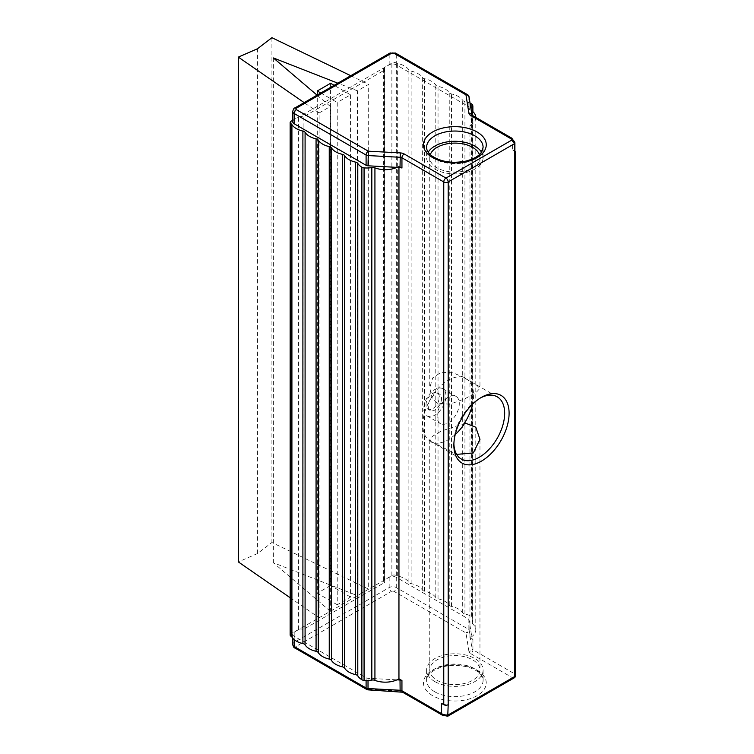<?xml version="1.0" encoding="UTF-8"?>
<svg xmlns="http://www.w3.org/2000/svg" width="754" height="754" viewBox="0 0 754 754"><rect width="100%" height="100%" fill="white"/><g stroke="black" fill="none" stroke-linecap="round" stroke-linejoin="round"><path stroke-width="0.57" stroke-dasharray="3.77 2.83" d="M426.01 404.87A9.416 5.438 -60 0 1 430.119 395.398A9.416 5.438 -60 0 1 437.367 392.872A9.416 5.438 -60 0 1 439.318 397.188A9.416 5.438 -60 0 1 435.209 406.66A9.416 5.438 -60 0 1 427.961 409.177A9.416 5.438 -60 0 1 426.01 404.87M303.136 117.077L303.136 629.562L384.663 582.484L384.663 69.999L303.136 117.077A3.139 1.81 180 0 0 299.395 116.672L383.965 67.841A3.139 1.81 180 0 1 384.531 67.389L391.873 63.053A3.139 1.81 180 0 1 396.312 63.034A3.77 2.177 0 0 0 397.669 63.525A18.831 10.867 180 0 1 408.885 69.858A3.77 2.177 0 0 0 411.128 71.13A18.831 10.867 180 0 1 422.334 77.464A3.77 2.177 0 0 0 424.577 78.736A18.831 10.867 180 0 1 435.793 85.07A3.77 2.177 0 0 0 438.036 86.342A18.831 10.867 180 0 1 449.243 92.676A3.77 2.177 0 0 0 451.486 93.948A18.831 10.867 180 0 1 462.692 100.282A3.77 2.177 0 0 0 464.935 101.554A18.831 10.867 180 0 1 470.062 103.175M368.678 589.157L357.434 595.651L357.434 90.848L368.678 84.354L368.678 589.157L271.921 542.503L257.472 553.568L238.311 561.9M319.121 112.968L330.365 106.474L330.365 611.277L319.121 617.771L319.121 112.968L304.145 102.619M350.553 94.816L350.553 597.055L337.245 604.746L337.245 102.506L350.553 94.816L334.107 85.315M384.663 69.999A3.139 1.81 180 0 1 383.635 68.652A3.139 1.81 180 0 1 383.965 67.841L389.168 64.835A5.024 2.903 180 0 1 396.274 64.835L468.168 106.352A3.139 1.81 180 0 1 469.073 107.464L471.768 124.174A18.831 10.867 180 0 1 469.959 125.324L472.956 127.049L472.956 116.795A3.139 1.81 180 0 1 472.051 115.682L469.073 97.209A3.139 1.81 0 0 0 468.168 96.097L396.274 54.59A5.024 2.903 0 0 0 389.168 54.59L294.192 109.424A5.024 2.903 0 0 0 292.722 111.469M303.136 629.562A3.139 1.81 0 0 0 299.395 629.156L389.168 577.328A5.024 2.903 0 0 1 396.274 577.328L468.168 618.836A3.139 1.81 0 0 1 469.073 619.948L472.051 638.421A3.139 1.81 180 0 0 472.956 639.533L469.959 637.809A18.831 10.867 0 0 0 471.768 636.659A18.831 10.867 0 0 0 475.793 629.939A18.831 10.867 0 0 0 472.654 623.935A3.77 2.177 180 0 1 472.032 622.738A3.77 2.177 180 0 1 472.174 622.144A18.831 10.867 0 0 0 472.871 619.204A18.831 10.867 0 0 0 472.683 617.667A3.77 2.177 0 0 0 471.552 616.395A18.831 10.867 0 0 0 464.935 614.039A3.77 2.177 180 0 1 462.692 612.776A18.831 10.867 0 0 0 451.486 606.433A3.77 2.177 180 0 1 449.243 605.17A18.831 10.867 0 0 0 438.036 598.827A3.77 2.177 180 0 1 435.793 597.564A18.831 10.867 0 0 0 424.577 591.221A3.77 2.177 180 0 1 422.334 589.958A18.831 10.867 0 0 0 411.128 583.615A3.77 2.177 180 0 1 408.885 582.352A18.831 10.867 0 0 0 397.669 576.009A3.77 2.177 180 0 1 396.312 575.519A3.139 1.81 0 0 0 391.873 575.547L384.531 579.873A3.139 1.81 0 0 0 383.965 580.326A3.139 1.81 0 0 0 383.635 581.145A3.139 1.81 0 0 0 384.663 582.484M271.921 37.7L271.921 542.503M350.751 75.711L368.678 84.354M290.167 597.752L319.121 617.771M317.066 95.155L330.365 106.474M357.434 90.848L337.82 83.176M320.789 93.006L337.245 102.506M337.245 604.746L317.274 593.209L317.274 95.042M446.274 423.729A15.693 9.057 -60 0 1 440.355 423.588A15.693 9.057 -60 0 1 440.355 405.464A15.693 9.057 -60 0 1 456.047 396.406A15.693 9.057 -60 0 1 458.046 410.223A15.693 9.057 -60 0 1 446.274 423.729M455.218 434.54A36.409 21.018 -60 0 1 431.74 442.353L431.74 441.835A35.919 20.735 -60 0 1 430.242 441.099A35.919 20.735 -60 0 1 422.796 424.662A35.919 20.735 -60 0 1 431.74 397.16L431.74 396.642A36.409 21.018 -60 0 1 464.652 377.641L464.652 378.159A35.919 20.735 -60 0 1 466.161 378.894A35.919 20.735 -60 0 1 472.57 404.182M431.74 442.353L429.733 439.789L432.721 436.132L441.194 431.099L464.652 423.352M464.652 377.641L452.862 372.796L441.184 372.269L432.711 377.895L429.733 387.886L431.74 396.642M432.966 416.038A15.693 9.057 120 0 0 444.728 402.542A15.693 9.057 120 0 0 442.73 388.715A15.693 9.057 120 0 0 427.037 397.782A15.693 9.057 120 0 0 427.037 415.897A15.693 9.057 120 0 0 432.966 416.038M430.298 154.579A25.108 14.496 0 0 0 429.752 157.595A25.108 14.496 0 0 0 431.74 163.25A25.108 14.496 0 0 0 472.607 167.85A25.108 14.496 0 0 0 479.959 157.595A25.108 14.496 0 0 0 479.412 154.579M464.652 378.159L475.783 384.455L479.968 388.348L475.84 392.768L464.69 398.875L449.761 404.238L437.103 403.117L431.74 397.16M511.938 138.246L512.55 139.66L512.55 149.914L514.775 151.186A3.139 1.81 180 0 1 514.897 151.271M469.959 637.809L469.959 125.324M475.793 117.37A18.831 10.867 180 0 1 475.793 117.454A18.831 10.867 180 0 1 471.768 124.174L472.051 125.937A3.139 1.81 0 0 0 472.956 127.049M292.722 638.167L292.722 634.208A5.024 2.903 0 0 1 294.192 632.163L299.395 629.156A3.139 1.81 0 0 0 298.603 629.477L291.11 633.718A3.139 1.81 0 0 0 290.167 635.019M292.722 120.32L298.603 116.993A3.139 1.81 180 0 1 299.395 116.672L294.192 119.669L294.192 109.424A3.139 1.81 -120 0 1 294.842 107.992M398.951 167.463L398.951 166.314A18.831 10.867 180 0 1 396.962 167.36M401.939 168.048L398.951 166.314M431.74 441.835L456.679 454.379M431.74 675.744A25.108 14.496 0 0 0 472.607 680.334A25.108 14.496 0 0 0 479.959 670.08A25.108 14.496 0 0 0 454.86 655.584A25.108 14.496 0 0 0 429.752 670.08A25.108 14.496 0 0 0 431.74 675.744M441.542 398.47A9.416 5.438 -60 0 1 437.433 407.942A9.416 5.438 -60 0 1 430.176 410.459A9.416 5.438 -60 0 1 430.176 399.592A9.416 5.438 -60 0 1 439.591 394.154A9.416 5.438 -60 0 1 441.542 398.47M453.889 443.833A35.919 20.735 -60 0 1 453.87 442.598A35.919 20.735 -60 0 1 479.261 398.602A35.919 20.735 -60 0 1 480.355 398.008M453.87 442.598L453.87 445.162M330.365 611.277L273.382 562.748L357.434 595.651M273.382 57.945L273.382 562.748M257.472 553.568L257.472 48.765M330.582 83.289L330.582 585.528L350.553 597.055M330.582 585.528L317.274 593.209M292.722 634.208A5.024 2.903 0 0 0 294.192 636.263L366.095 677.771A3.139 1.81 0 0 0 368.018 678.289L396.962 679.844M442.033 703.68A7.154 4.128 0 0 0 448.196 704.679M434.879 681.616A28.247 16.305 180 0 1 426.613 670.08A28.247 16.305 180 0 1 454.86 653.775A28.247 16.305 180 0 1 483.097 670.08A28.247 16.305 180 0 1 465.661 685.15A28.247 16.305 180 0 1 434.879 681.616M368.141 689.872L368.31 689.297A3.139 1.81 -60 0 1 366.736 689.458M292.722 644.463A5.024 2.903 180 0 1 294.192 642.408A3.139 1.81 -120 0 0 296.407 646.253A1.885 1.084 0 0 0 296.407 647.79L368.31 689.297L400.308 691.022A6.277 3.619 180 0 1 404.163 692.059L443.823 714.962A4.015 2.319 0 0 0 446.773 715.753L447.565 716.3M443.823 714.962L442.136 715.046M292.722 121.724A5.024 2.903 180 0 1 294.192 119.669M512.55 149.914A7.154 4.128 180 0 1 513.05 150.197A7.154 4.128 180 0 1 514.897 152.968M428.215 152.176A28.247 16.305 0 0 0 426.613 157.595A28.247 16.305 0 0 0 454.86 173.901A28.247 16.305 0 0 0 483.097 157.595A28.247 16.305 0 0 0 481.495 152.176M384.531 579.873L384.531 67.389M472.956 639.533L472.956 649.788L514.775 673.925A3.139 1.81 180 0 1 515.689 675.207M446.773 715.753L512.55 677.771A3.139 1.81 -60 0 0 514.775 673.925L514.775 151.186M514.897 142.723A7.154 4.128 0 0 0 512.55 139.66L472.956 116.795A3.139 1.81 120 0 0 472.306 115.362M472.654 623.935L472.654 111.451M472.174 622.144L472.174 110.838M472.683 617.667L472.683 105.183M471.552 616.395L471.552 103.911M464.935 614.039L464.935 101.554M462.692 612.776L462.692 100.282M451.486 606.433L451.486 93.948M449.243 605.17L449.243 92.676M438.036 598.827L438.036 86.342M435.793 597.564L435.793 85.07M424.577 591.221L424.577 78.736M422.334 589.958L422.334 77.464M411.128 583.615L411.128 71.13M408.885 582.352L408.885 69.858M397.669 576.009L397.669 63.525M396.312 575.519L396.312 63.034M391.873 575.547L391.873 63.053M298.603 629.477L298.603 116.993M291.11 633.718L291.11 121.234M366.095 677.771L366.095 680.476M294.192 636.263L294.192 639.609M294.192 632.163L294.192 642.408L389.168 587.573A5.024 2.903 180 0 1 396.274 587.573L468.168 629.081A3.139 1.81 180 0 1 469.073 630.203L472.051 648.666A3.139 1.81 0 0 0 472.956 649.788A3.139 1.81 120 0 1 470.732 653.624A6.277 3.619 180 0 1 468.922 651.399A3.139 2.554 170.9 0 0 472.051 648.666L472.051 638.421M389.168 577.328L389.168 587.573A3.139 1.81 60 0 0 391.392 591.419L296.407 646.253M396.274 577.328L396.274 587.573A3.139 1.81 120 0 1 394.05 591.419A1.885 1.084 0 0 0 391.392 591.419M468.168 618.836L468.168 629.081A3.139 1.81 -60 0 1 465.953 632.926A3.139 2.554 170.9 0 0 469.073 630.203L469.073 619.948M368.018 678.289L368.018 680.457M470.732 653.624L512.55 677.771A3.139 1.81 -120 0 0 514.124 677.921M468.922 651.399L465.953 632.926L394.05 591.419M400.138 691.588L400.308 691.022M402.589 692.219A3.139 1.81 120 0 0 404.163 692.059M294.842 647.95A3.139 1.81 120 0 0 296.407 647.79M434.879 691.861A28.247 16.305 0 0 0 465.661 695.395A28.247 16.305 0 0 0 483.097 680.334A28.247 16.305 0 0 0 454.86 664.029A28.247 16.305 0 0 0 426.613 680.334A28.247 16.305 0 0 0 434.879 691.861M432.664 695.706A31.385 18.115 180 0 1 446.736 665.396A31.385 18.115 180 0 1 485.171 687.582A31.385 18.115 180 0 1 432.664 695.706M468.168 106.352L468.168 96.097A3.139 1.81 -60 0 0 467.518 94.665M396.274 64.835L396.274 54.59A3.139 1.81 120 0 0 395.624 53.148M389.168 64.835L389.168 54.59A3.139 1.81 60 0 1 389.818 53.148M472.051 125.937L472.051 115.682A3.139 2.554 170.9 0 0 472.023 115.353A3.139 2.554 170.9 0 0 471.976 115.126M469.073 107.464L469.073 97.209M483.097 157.595L483.097 147.35A28.247 16.305 180 0 1 454.86 163.656A28.247 16.305 180 0 1 426.613 147.35L426.613 157.595M383.635 68.652L383.635 581.145M427.037 415.897L440.355 423.588M442.73 388.715L456.047 396.406M429.752 157.595L429.752 387.886M479.959 157.595L479.959 388.348M475.793 117.454L475.793 629.939M472.032 110.244L472.032 622.738M472.871 111.639L472.871 619.204M429.752 439.789L429.752 670.08M479.959 439.714L479.959 670.08M497.225 396.83L466.161 378.894M461.307 459.035L430.242 441.099M479.261 398.602L481.486 397.33M439.591 394.154L437.367 392.872M430.176 410.459L427.961 409.177M426.613 670.08L426.613 680.334C426.491 677.516 428.291 674.632 431.995 671.701C441.033 665.744 452.325 664.038 465.868 666.583C476.886 669.495 480.194 673.642 481.08 674.934L483.097 680.334L483.097 670.08"/><path stroke-width="1.13" d="M304.145 102.619L238.311 57.106L257.472 48.765L271.921 37.7L350.751 75.711M238.311 57.106L238.311 561.9L290.167 597.752M337.82 83.176L273.382 57.945L317.066 95.155M317.274 95.042L317.274 90.97L320.789 93.006M334.107 85.315L330.582 83.289L317.274 90.97M472.57 404.182A35.919 20.735 -60 0 1 464.652 422.834L464.652 423.352A36.409 21.018 -60 0 1 455.218 434.54M479.412 154.579A25.108 14.496 0 0 0 454.86 143.1A25.108 14.496 0 0 0 430.298 154.579M514.897 151.271A3.139 1.81 180 0 1 515.689 152.468A3.139 1.81 180 0 1 514.775 153.75L514.775 143.505A7.154 4.128 0 0 0 514.897 142.723L514.897 152.968A7.154 4.128 180 0 1 514.775 153.75L514.775 676.489L448.196 714.924A7.154 4.128 180 0 1 441.542 713.642L401.939 690.787A3.139 1.81 0 0 0 400.016 690.259L368.018 688.543L368.141 689.872A3.139 3.139 0 0 1 366.736 689.458A3.139 1.81 -60 0 1 366.095 688.016L294.192 646.508A5.024 2.903 180 0 1 292.722 644.463L292.722 638.167M470.062 103.175A18.831 10.867 180 0 1 471.552 103.911A3.77 2.177 180 0 1 472.683 105.183A18.831 10.867 180 0 1 472.871 106.719A18.831 10.867 180 0 1 472.174 109.66A3.77 2.177 0 0 0 472.032 110.244A3.77 2.177 0 0 0 472.654 111.451A18.831 10.867 180 0 1 475.793 117.37M396.962 167.36L368.018 165.805A3.139 1.81 180 0 1 366.095 165.286L366.095 155.032A3.139 1.81 -60 0 1 368.31 151.186L296.407 109.679A1.885 1.084 180 0 1 296.407 108.142A3.139 1.81 -120 0 0 294.842 107.992C294.154 107.775 293.447 108.934 292.722 111.469A5.024 2.903 0 0 0 294.192 113.524L366.095 155.032A3.139 1.81 0 0 0 368.018 155.56L400.016 157.275A3.139 1.81 180 0 1 401.939 157.793L401.939 168.048A3.139 1.81 0 0 0 400.016 167.52L396.962 167.36A18.831 10.867 180 0 1 374.927 167.878A3.77 2.177 0 0 0 371.826 167.595A18.831 10.867 180 0 1 364.069 167.888A3.77 2.177 180 0 1 361.873 167.237A18.831 10.867 180 0 1 357.782 163.42A3.77 2.177 0 0 0 355.586 162.119A18.831 10.867 180 0 1 344.616 155.654A3.77 2.177 0 0 0 342.42 154.353A18.831 10.867 180 0 1 331.44 147.888A3.77 2.177 0 0 0 329.244 146.587A18.831 10.867 180 0 1 318.263 140.112A3.77 2.177 0 0 0 316.067 138.821A18.831 10.867 180 0 1 305.087 132.346A3.77 2.177 0 0 0 302.891 131.055A18.831 10.867 180 0 1 291.911 124.58A3.77 2.177 0 0 0 291.063 123.797A3.139 1.81 180 0 1 290.167 122.525A3.139 1.81 180 0 1 291.11 121.234L292.722 120.32M290.167 122.525L290.167 635.019A3.139 1.81 0 0 0 291.063 636.282A3.77 2.177 180 0 1 291.911 637.064A18.831 10.867 0 0 0 302.891 643.539A3.77 2.177 180 0 1 305.087 644.84A18.831 10.867 0 0 0 316.067 651.305A3.77 2.177 180 0 1 318.263 652.606A18.831 10.867 0 0 0 329.244 659.071A3.77 2.177 180 0 1 331.44 660.372A18.831 10.867 0 0 0 342.42 666.847A3.77 2.177 180 0 1 344.616 668.138A18.831 10.867 0 0 0 355.586 674.613A3.77 2.177 180 0 1 357.782 675.904A18.831 10.867 0 0 0 361.873 679.722A3.77 2.177 0 0 0 364.069 680.381A18.831 10.867 0 0 0 371.826 680.08A3.77 2.177 180 0 1 374.927 680.362A18.831 10.867 0 0 0 396.962 679.844A18.831 10.867 0 0 0 398.951 678.807L398.951 167.463M398.951 678.807L401.939 680.532L401.939 690.787A3.139 1.81 120 0 0 402.589 692.219L368.141 689.872M441.542 703.397A7.154 4.128 0 0 0 442.033 703.68L441.542 703.397L441.542 713.642L442.155 715.056L402.589 692.219M442.033 703.68L443.757 704.679A3.139 1.81 0 0 0 448.196 704.679L447.753 716.243L442.136 715.046M456.679 454.379L473.314 452.956L479.968 439.337L475.783 427.207L464.652 422.834M453.87 445.162A39.057 22.545 120 0 0 481.486 461.099A39.057 22.545 120 0 0 509.101 413.267A39.057 22.545 120 0 0 481.486 397.33A39.057 22.545 120 0 0 453.87 445.162M480.355 398.008A35.919 20.735 -60 0 1 497.225 396.83A35.919 20.735 -60 0 1 497.225 438.3A35.919 20.735 -60 0 1 461.307 459.035A35.919 20.735 -60 0 1 453.889 443.833M396.962 679.844L400.016 680.014A3.139 1.81 180 0 1 401.939 680.532M366.095 165.286L294.192 123.769A5.024 2.903 180 0 1 292.722 121.724L292.722 111.469M481.495 152.176A28.247 16.305 0 0 0 474.832 146.069A28.247 16.305 0 0 0 428.215 152.176M469.073 97.209A3.139 2.554 170.9 0 0 469.054 96.88A3.139 2.554 170.9 0 0 465.953 94.816L468.922 113.288A6.277 3.619 0 0 0 470.732 115.513L510.392 138.416A4.015 2.319 180 0 1 511.759 140.112L514.775 143.505L448.196 181.94L448.196 704.679M510.392 138.416L511.881 138.208L472.306 115.362A3.139 1.81 120 0 0 470.732 115.513M515.689 675.207A3.139 1.81 180 0 1 514.775 676.489A3.139 1.81 -120 0 1 514.124 677.921A3.139 3.139 0 0 0 515.689 675.207L515.689 152.468M472.174 110.838L472.174 109.66M291.063 636.282L291.063 123.797M291.911 637.064L291.911 124.58M302.891 643.539L302.891 131.055M305.087 644.84L305.087 132.346M316.067 651.305L316.067 138.821M318.263 652.606L318.263 140.112M329.244 659.071L329.244 146.587M331.44 660.372L331.44 147.888M342.42 666.847L342.42 154.353M344.616 668.138L344.616 155.654M355.586 674.613L355.586 162.119M357.782 675.904L357.782 163.42M361.873 679.722L361.873 167.237M364.069 680.381L364.069 167.888M371.826 680.08L371.826 167.595M374.927 680.362L374.927 167.878M443.757 704.679L443.757 181.94A3.139 1.81 0 0 0 448.196 181.94A3.139 1.81 60 0 0 445.982 178.095L404.163 153.957A3.139 1.81 120 0 0 401.939 157.793L443.757 181.94A3.139 1.81 -60 0 1 445.982 178.095L511.759 140.112M366.095 680.476L366.095 688.016A3.139 1.81 180 0 0 368.018 688.543L368.018 680.457M294.192 639.609L294.192 646.508A3.139 1.81 120 0 0 294.842 647.95C294.154 648.157 293.447 646.998 292.722 644.463M400.016 680.014L400.138 691.588M294.192 123.769L294.192 113.524A3.139 1.81 120 0 1 296.407 109.679M368.018 165.805L368.31 151.186L400.308 152.911L400.016 167.52M465.953 94.816A3.139 1.81 -60 0 1 467.518 94.665L395.624 53.148A3.139 1.81 120 0 0 394.05 53.308L465.953 94.816M404.163 153.957A6.277 3.619 0 0 0 400.308 152.911M471.976 115.126A3.139 2.554 170.9 0 0 468.922 113.288M294.842 107.992L389.818 53.148A3.139 1.81 60 0 1 391.392 53.308A1.885 1.084 180 0 1 394.05 53.308M296.407 108.142L391.392 53.308M474.832 135.814A28.247 16.305 180 0 1 483.097 147.35L481.08 152.742C480.194 154.033 476.886 158.18 465.868 161.102C452.325 163.637 441.033 161.931 431.995 155.984C428.291 153.043 426.491 150.169 426.613 147.35A28.247 16.305 180 0 1 444.049 132.28A28.247 16.305 180 0 1 474.832 135.814M477.046 131.969A31.385 18.115 0 0 0 424.54 140.093A31.385 18.115 0 0 0 462.975 162.289A31.385 18.115 0 0 0 477.046 131.969M472.871 106.719L472.871 111.639M514.124 677.921L447.753 716.243M366.736 689.458L294.842 647.95M471.985 115.136L469.054 96.88A3.139 3.139 0 0 0 467.518 94.665M514.897 142.723L511.853 138.199M389.818 53.148L395.624 53.148"/></g></svg>
